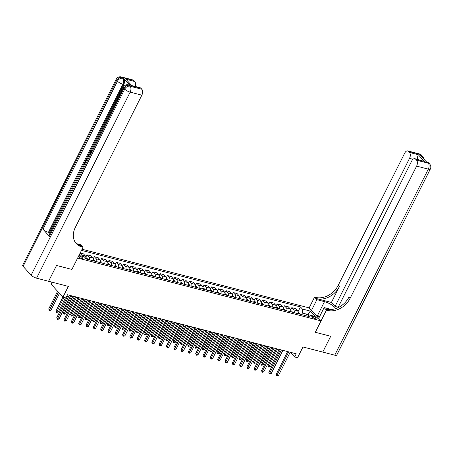 <?xml version="1.0" encoding="UTF-8"?>
<svg xmlns="http://www.w3.org/2000/svg" width="453" height="453" viewBox="0 0 453 453"><rect width="100%" height="100%" fill="white"/><g stroke="black" fill="none" stroke-linecap="round" stroke-linejoin="round"><path stroke-width="0.68" d="M78.42 256.494A2.367 0.679 26.7 0 0 81.523 258.374A2.367 0.679 26.7 0 0 82.61 258.312A2.367 0.679 26.7 0 0 81.71 257.179A2.367 0.679 26.7 0 0 79.468 256.121A2.367 0.679 26.7 0 0 78.658 256.036M52.033 282.174L51.047 284.133L62.939 297.145L65.861 297.898L67.452 294.739L296.228 353.81L294.637 356.975L297.564 357.734L302.972 346.975L322.751 352.083L330.707 336.262L315.316 332.287L330.679 336.251L322.723 352.072M62.939 297.145L68.346 286.387L48.601 281.29L56.557 265.469L71.914 269.433L77.644 258.046L321.047 320.894L309.156 307.887L82.067 249.246M314.184 316.76L312.893 316.426A2.293 0.657 26.7 0 0 311.845 316.488A2.293 0.657 26.7 0 0 312.712 317.587A2.293 0.657 26.7 0 0 314.886 318.606L316.171 318.94A2.293 0.657 26.7 0 0 317.225 318.878A2.293 0.657 26.7 0 0 316.358 317.785A2.293 0.657 26.7 0 0 314.184 316.76L313.521 318.068M308.199 314.676L302.4 312.978L302.389 309.042L300.441 306.913L81.5 250.373M302.389 309.042L310.288 311.081L315.237 316.494L307.338 314.456L305.005 315.481M78.935 255.475L84.411 256.891L86.359 259.02L309.28 316.585L307.338 314.456M318.719 318.346L324.127 307.587L326.454 310.141L315.316 332.287L321.047 320.894M290.362 352.298L294.637 356.975M307.87 314.592L310.288 311.081M301.585 314.597L302.4 312.978M79.388 255.594L79.026 255.294M300.441 306.913L298 311.772M297.944 313.652A2.956 1.704 -75.5 0 0 297.542 310.792L295.594 308.663L291.794 307.683L290.684 309.88M80.164 253.034L83.499 253.895L85.441 256.019A2.956 1.704 -75.5 0 1 85.911 258.533M89.354 259.79A2.956 1.704 -75.5 0 0 88.952 256.93L87.01 254.801L85.9 257.004M87.01 254.801L90.81 255.781L92.757 257.91A2.956 1.704 -75.5 0 1 93.154 260.775M96.665 261.681A2.956 1.704 -75.5 0 0 96.268 258.816L94.32 256.687L93.216 258.889M94.32 256.687L98.125 257.672L100.068 259.801A2.956 1.704 -75.5 0 1 100.47 262.661M103.98 263.567A2.956 1.704 -75.5 0 0 103.578 260.707L101.636 258.578L100.526 260.781M101.636 258.578L105.436 259.558L107.384 261.687A2.956 1.704 -75.5 0 1 107.786 264.552M111.296 265.458A2.956 1.704 -75.5 0 0 110.894 262.593L108.947 260.464L107.842 262.666M108.947 260.464L112.752 261.449L114.694 263.578A2.956 1.704 -75.5 0 1 115.096 266.438M118.607 267.344A2.956 1.704 -75.5 0 0 118.205 264.484L116.262 262.355L115.158 264.558M116.262 262.355L120.068 263.335L122.01 265.464A2.956 1.704 -75.5 0 1 122.412 268.329M125.923 269.235A2.956 1.704 -75.5 0 0 125.521 266.37L123.578 264.246L122.469 266.443M123.578 264.246L127.378 265.226L129.326 267.355A2.956 1.704 -75.5 0 1 129.728 270.214M133.233 271.121A2.956 1.704 -75.5 0 0 132.837 268.261L130.889 266.132L129.785 268.335M130.889 266.132L134.694 267.117L136.636 269.241A2.956 1.704 -75.5 0 1 137.038 272.106M140.549 273.012A2.956 1.704 -75.5 0 0 140.147 270.147L138.205 268.023L137.095 270.22M138.205 268.023L142.01 269.003L143.952 271.132A2.956 1.704 -75.5 0 1 144.354 273.991M147.865 274.897A2.956 1.704 -75.5 0 0 147.463 272.038L145.515 269.909L144.411 272.111M145.515 269.909L149.32 270.894L151.262 273.017A2.956 1.704 -75.5 0 1 151.664 275.883M155.175 276.789A2.956 1.704 -75.5 0 0 154.773 273.923L152.831 271.8L151.727 273.997M152.831 271.8L156.636 272.78L158.578 274.909A2.956 1.704 -75.5 0 1 158.98 277.768M162.491 278.68A2.956 1.704 -75.5 0 0 162.089 275.815L160.147 273.686L159.037 275.888M160.147 273.686L163.946 274.671L165.894 276.794A2.956 1.704 -75.5 0 1 166.296 279.66M169.807 280.566A2.956 1.704 -75.5 0 0 169.405 277.7L167.457 275.577L166.353 277.774M167.457 275.577L171.262 276.557L173.205 278.686A2.956 1.704 -75.5 0 1 173.607 281.545M177.117 282.457A2.956 1.704 -75.5 0 0 176.715 279.592L174.773 277.463L173.663 279.665M174.773 277.463L178.578 278.448L180.521 280.571A2.956 1.704 -75.5 0 1 180.923 283.436M184.433 284.342A2.956 1.704 -75.5 0 0 184.031 281.477L182.089 279.354L180.979 281.551M182.089 279.354L185.889 280.333L187.836 282.462A2.956 1.704 -75.5 0 1 188.233 285.328M191.744 286.234A2.956 1.704 -75.5 0 0 191.347 283.368L189.399 281.239L188.295 283.442M189.399 281.239L193.204 282.225L195.147 284.348A2.956 1.704 -75.5 0 1 195.549 287.213M199.06 288.119A2.956 1.704 -75.5 0 0 198.657 285.26L196.715 283.131L195.605 285.333M196.715 283.131L200.515 284.11L202.463 286.239A2.956 1.704 -75.5 0 1 202.865 289.105M206.375 290.011A2.956 1.704 -75.5 0 0 205.973 287.145L204.026 285.016L202.921 287.219M204.026 285.016L207.831 286.002L209.773 288.131A2.956 1.704 -75.5 0 1 210.175 290.99M213.686 291.896A2.956 1.704 -75.5 0 0 213.284 289.037L211.341 286.908L210.237 289.11M211.341 286.908L215.147 287.887L217.089 290.016A2.956 1.704 -75.5 0 1 217.491 292.881M221.002 293.787A2.956 1.704 -75.5 0 0 220.6 290.922L218.657 288.793L217.548 290.996M218.657 288.793L222.457 289.778L224.405 291.908A2.956 1.704 -75.5 0 1 224.807 294.767M228.318 295.673A2.956 1.704 -75.5 0 0 227.916 292.814L225.968 290.684L224.864 292.887M225.968 290.684L229.773 291.664L231.715 293.793A2.956 1.704 -75.5 0 1 232.117 296.658M235.628 297.564A2.956 1.704 -75.5 0 0 235.226 294.699L233.284 292.576L232.174 294.773M233.284 292.576L237.089 293.555L239.031 295.684A2.956 1.704 -75.5 0 1 239.433 298.544M242.944 299.45A2.956 1.704 -75.5 0 0 242.542 296.59L240.6 294.461L239.49 296.664M240.6 294.461L244.399 295.441L246.341 297.57A2.956 1.704 -75.5 0 1 246.743 300.435M250.254 301.341A2.956 1.704 -75.5 0 0 249.852 298.476L247.91 296.353L246.806 298.55M247.91 296.353L251.715 297.332L253.657 299.461A2.956 1.704 -75.5 0 1 254.059 302.321M257.57 303.227A2.956 1.704 -75.5 0 0 257.168 300.367L255.226 298.238L254.116 300.441M255.226 298.238L259.025 299.223L260.973 301.347A2.956 1.704 -75.5 0 1 261.375 304.212M264.886 305.118A2.956 1.704 -75.5 0 0 264.484 302.253L262.536 300.129L261.432 302.327M262.536 300.129L266.341 301.109L268.284 303.238A2.956 1.704 -75.5 0 1 268.686 306.098M272.196 307.004A2.956 1.704 -75.5 0 0 271.794 304.144L269.852 302.015L268.742 304.218M269.852 302.015L273.657 303L275.6 305.124A2.956 1.704 -75.5 0 1 276.002 307.989M279.512 308.895A2.956 1.704 -75.5 0 0 279.11 306.03L277.168 303.906L276.058 306.103M277.168 303.906L280.968 304.886L282.915 307.015A2.956 1.704 -75.5 0 1 283.312 309.875M286.823 310.786A2.956 1.704 -75.5 0 0 286.426 307.921L284.478 305.792L283.374 307.995M284.478 305.792L288.284 306.777L290.226 308.901A2.956 1.704 -75.5 0 1 290.628 311.766M294.139 312.672A2.956 1.704 -75.5 0 0 293.737 309.807L291.794 307.683M82.146 256.302A2.956 1.704 -75.5 0 0 81.636 255.039L80.034 253.289M79.473 254.405L79.479 255.413M287.621 351.59L276.171 374.354L276.976 375.231L288.72 351.873M278.436 375.611L276.755 375.905L276.976 375.231L278.436 375.611L290.186 352.253M276.755 375.905L276.171 374.354M298.074 312.383L299.223 313.182A1.959 1.133 104.5 0 1 299.552 314.071M276.596 348.742L268.136 365.565L268.94 366.443L270.401 366.822L279.161 349.405M298.442 313.782A1.959 1.133 -75.5 0 0 298.317 313.238L297.615 313.057M277.7 349.025L268.725 367.117L268.136 365.565M270.401 366.822L268.725 367.117M280.305 349.699L268.856 372.468L269.66 373.346L281.409 349.988M271.121 373.725L269.444 374.019L269.66 373.346L271.121 373.725L282.87 350.362M269.444 374.019L268.856 372.468M272.989 347.813L261.54 370.577L262.344 371.454L274.093 348.097M263.81 371.834L262.712 372.281L262.128 372.128L262.344 371.454L263.81 371.834L275.554 348.476M262.128 372.128L261.54 370.577M265.679 345.922L254.229 368.691L255.033 369.569L266.783 346.205M256.494 369.948L254.818 370.243L255.033 369.569L256.494 369.948L268.244 346.585M254.818 370.243L254.229 368.691M290.758 310.492L291.913 311.296A1.959 1.133 104.5 0 1 292.242 312.179M269.28 346.856L260.82 363.674L261.624 364.552L263.085 364.931L271.845 347.519M291.126 311.896A1.959 1.133 -75.5 0 0 291.002 311.347L290.299 311.166M270.384 347.14L261.409 365.226L260.82 363.674M263.085 364.931L261.409 365.226M283.448 308.606L284.597 309.405A1.959 1.133 104.5 0 1 284.926 310.294M261.97 344.965L253.51 361.788L254.314 362.666L255.775 363.046L264.535 345.628M283.816 310.005A1.959 1.133 -75.5 0 0 283.691 309.461L282.989 309.28M263.068 345.248L254.093 363.34L253.51 361.788M255.775 363.046L254.093 363.34M276.132 306.715L277.287 307.519A1.959 1.133 104.5 0 1 277.61 308.402M254.654 343.074L246.194 359.897L246.998 360.775L248.459 361.154L257.219 343.736M276.5 308.119A1.959 1.133 -75.5 0 0 276.375 307.57L275.673 307.389M255.758 343.363L246.783 361.449L246.194 359.897M248.459 361.154L246.783 361.449M258.363 344.037L246.913 366.8L247.717 367.677L259.467 344.32M249.178 368.057L248.085 368.504L247.502 368.351L247.717 367.677L249.178 368.057L260.928 344.699M247.502 368.351L246.913 366.8M268.816 304.824L269.971 305.628A1.959 1.133 104.5 0 1 270.299 306.517M247.338 341.188L238.878 358.012L239.682 358.889L241.149 359.269L249.903 341.851M269.19 306.228A1.959 1.133 -75.5 0 0 269.059 305.684L268.357 305.503M248.442 341.471L239.467 359.563L238.878 358.012M241.149 359.269L239.467 359.563M319.439 316.913A4.807 1.382 26.7 0 0 317.598 316.67A4.807 1.382 26.7 0 0 317.264 316.76M315.86 315.22L319.778 316.234M419.461 153.941A4.439 4.439 0 0 1 421.63 155.243A4.439 3.392 137.6 0 0 420.259 154.439L408.561 151.415A4.439 2.559 -75.5 0 0 407.762 150.917L419.461 153.941A4.439 2.559 104.5 0 1 420.259 154.439L421.064 155.317L420.186 155.09L426.613 162.123L427.49 162.35L428.295 163.227A4.439 2.559 104.5 0 1 428.312 169.133L416.613 166.115A4.439 2.559 -75.5 0 0 416.596 160.209L428.295 163.227A4.439 3.392 -42.4 0 1 429.659 164.031A4.439 4.439 0 0 1 430.35 169.02A4.439 1.274 26.7 0 1 428.312 169.133L334.744 355.18L322.751 352.083M335.577 308.657A8.318 2.39 26.7 0 0 324.501 301.641L316.896 299.676L314.569 297.128L315.622 297.4A18.488 14.139 137.6 0 0 338.204 285.356L404.722 153.103A4.439 2.559 -75.5 0 1 407.762 150.917M324.127 307.587L331.568 309.512M326.454 310.141L327.508 310.413A18.488 14.139 137.6 0 0 350.095 298.368L416.613 166.115M338.181 307.242L335.05 306.438L409.529 158.357A4.439 2.559 -75.5 0 0 409.506 152.451L418.283 154.722L424.421 161.438L414.846 158.669A4.439 2.559 -75.5 0 0 411.805 160.855L337.938 307.723M331.403 302.445L316.777 298.669A18.488 14.139 137.6 0 0 339.359 286.624L331.403 302.445L335.05 306.438M424.421 161.438L415.644 159.167L416.596 160.209M415.644 159.167A4.439 2.559 -75.5 0 0 414.846 158.669M430.35 169.02L336.777 355.061A4.439 1.274 -153.3 0 1 334.744 355.18M311.488 310.435L316.896 299.676M309.156 307.887L314.569 297.128M408.561 151.415L409.506 152.451M418.799 159.688L417.241 157.989A4.439 2.559 104.5 0 1 416.947 159.213M327.508 310.413L326.353 309.144A18.488 14.139 137.6 0 0 348.94 297.1L350.095 298.368M417.241 157.989L418.283 154.722M91.5 151.489L90.623 152.004L90.374 152.921M84.428 164.745L83.754 164.003L85.102 161.325L85.793 161.693L84.824 163.958M130.204 85.583L129.326 85.357A4.439 2.559 -75.5 0 0 128.522 84.853L129.399 85.079A4.439 2.559 104.5 0 1 130.204 85.583L123.777 78.55A4.439 2.559 104.5 0 1 123.794 84.456L122.916 84.23L48.443 232.304A4.439 1.274 -153.3 0 1 43.001 229.286L49.428 236.319A4.439 1.274 -153.3 0 1 48.975 235.232L123.448 87.157A4.439 1.274 26.7 0 0 123.901 88.244L49.428 236.319M49.977 233.25L49.32 232.531L83.771 164.026M85.124 161.336L85.538 160.521M86.489 158.629L87.933 155.753M88.256 155.119L89.7 152.242M90.272 151.104L123.794 84.456M56.529 265.458L71.914 269.433L83.052 247.287L82.004 247.015A18.488 14.139 -42.4 0 1 76.314 243.669A18.488 14.139 -42.4 0 1 75.328 227.417L141.846 95.164L130.147 92.14L36.574 278.182L48.573 281.279L56.529 265.458M83.052 247.287L80.725 244.739L76.5 243.646M125.968 79.235L132.106 85.951L125.968 79.235L134.745 81.5L133.794 80.464L122.095 77.44L122.899 78.324L123.777 78.55M134.745 81.5A4.439 2.559 104.5 0 1 135.158 86.449M43.001 229.286L117.474 81.212L116.676 80.334A4.439 3.392 137.6 0 1 122.095 77.44A4.439 2.559 -75.5 0 0 121.291 76.942L132.995 79.966A4.439 2.559 104.5 0 1 133.794 80.464M36.574 278.182A4.439 1.274 -153.3 0 1 31.138 275.169L23.103 266.375A4.439 1.274 -153.3 0 1 22.65 265.288L116.223 79.247A4.439 1.274 26.7 0 0 116.676 80.334L23.103 266.375M132.168 85.674L140.079 87.718A4.439 2.559 104.5 0 1 140.883 88.216L132.106 85.951M31.138 275.169L124.705 89.122L123.901 88.244A4.439 3.392 137.6 0 1 129.326 85.357L130.13 86.234L141.829 89.252L140.883 88.216M141.829 89.252A4.439 2.559 104.5 0 1 141.846 95.164M49.32 232.531L48.443 232.304M82.004 247.015L80.844 245.747A18.488 14.139 -42.4 0 1 75.759 243.012M85.102 161.325L85.323 161.568L84.247 163.714L84.711 163.833M84.247 163.714L84.7 164.207M85.323 161.568L85.793 161.693M86.189 161.24L85.515 160.498L86.166 159.201L86.948 158.159L87.735 158.171M87.763 158.958L86.749 158.856L86.008 160.209L86.461 160.702M86.008 160.209L86.585 160.453M87.406 158.827L86.478 160.328M86.749 158.856L87.219 158.975M86.393 159.439L86.863 159.558M88.335 156.981L87.922 155.713L88.227 155.113L89.167 155.322M88.918 155.821L88.295 155.656L88.584 156.483M88.822 155.798L88.352 155.673M88.765 155.775L88.992 156.427M90.039 154.433L89.943 151.619L91.24 150.764L90.153 151.885L90.623 152.004M90.153 151.885L90.306 153.895M251.053 342.145L239.603 364.914L240.401 365.792L252.151 342.428M241.868 366.166L240.775 366.613L240.186 366.46L240.401 365.792L241.868 366.166L253.618 342.808M240.186 366.46L239.603 364.914M243.737 340.26L232.287 363.023L233.091 363.901L244.841 340.543M234.552 364.28L233.459 364.727L232.876 364.574L233.091 363.901L234.552 364.28L246.302 340.922M232.876 364.574L232.287 363.023M236.421 338.368L224.971 361.132L225.775 362.015L237.525 338.651M227.242 362.389L226.143 362.836L225.56 362.683L225.775 362.015L227.242 362.389L238.986 339.031M225.56 362.683L224.971 361.132M229.11 336.483L217.661 359.246L218.465 360.124L230.209 336.766M219.926 360.503L218.244 360.798L218.465 360.124L219.926 360.503L231.676 337.145M218.244 360.798L217.661 359.246M221.794 334.591L210.345 357.355L211.149 358.238L222.899 334.875M212.61 358.612L211.517 359.059L210.934 358.906L211.149 358.238L212.61 358.612L224.36 335.254M210.934 358.906L210.345 357.355M261.506 302.938L262.655 303.742A1.959 1.133 104.5 0 1 262.983 304.626M240.028 339.297L231.568 356.12L232.372 356.998L233.833 357.377L242.593 339.96M261.874 304.342A1.959 1.133 -75.5 0 0 261.749 303.793L261.047 303.612M241.132 339.586L232.157 357.672L231.568 356.12M233.833 357.377L232.157 357.672M254.19 301.047L255.345 301.851A1.959 1.133 104.5 0 1 255.673 302.74M232.712 337.411L224.252 354.235L225.056 355.112L226.517 355.492L235.277 338.074M254.558 302.451A1.959 1.133 -75.5 0 0 254.433 301.908L253.731 301.726M233.816 337.695L224.841 355.786L224.252 354.235M226.517 355.492L224.841 355.786M246.879 299.161L248.029 299.965A1.959 1.133 104.5 0 1 248.357 300.849M225.401 335.52L216.942 352.343L217.74 353.221L219.207 353.6L227.967 336.183M247.247 300.565A1.959 1.133 -75.5 0 0 247.117 300.016L246.415 299.835M226.5 335.809L217.525 353.895L216.942 352.343M219.207 353.6L217.525 353.895M239.563 297.27L240.719 298.074A1.959 1.133 104.5 0 1 241.041 298.963M218.086 333.635L209.626 350.458L210.43 351.335L211.891 351.709L220.651 334.297M239.931 298.674A1.959 1.133 -75.5 0 0 239.807 298.131L239.105 297.949M219.19 333.918L210.215 352.004L209.626 350.458M211.891 351.709L210.215 352.004M232.247 295.384L233.403 296.188A1.959 1.133 104.5 0 1 233.731 297.072M210.77 331.743L202.31 348.567L203.114 349.444L204.58 349.824L213.335 332.406M232.616 296.789A1.959 1.133 -75.5 0 0 232.491 296.239L231.789 296.058M211.874 332.032L202.899 350.118L202.31 348.567M204.58 349.824L202.899 350.118M214.484 332.7L203.029 355.469L203.833 356.347L215.583 332.989M205.3 356.726L204.207 357.174L203.618 357.021L203.833 356.347L205.3 356.726L217.049 333.363M203.618 357.021L203.029 355.469M224.937 293.493L226.087 294.297A1.959 1.133 104.5 0 1 226.415 295.186M203.459 329.858L195 346.675L195.804 347.559L197.265 347.932L206.024 330.52M225.305 294.897A1.959 1.133 -75.5 0 0 225.181 294.354L224.478 294.173M204.558 330.141L195.583 348.227L195 346.675M197.265 347.932L195.583 348.227M207.168 330.815L195.719 353.578L196.523 354.461L208.272 331.098M197.984 354.835L196.891 355.282L196.308 355.129L196.523 354.461L197.984 354.835L209.733 331.477M196.308 355.129L195.719 353.578M217.621 291.607L218.776 292.406A1.959 1.133 104.5 0 1 219.105 293.295M196.143 327.966L187.684 344.79L188.488 345.667L189.949 346.047L198.708 328.629M217.989 293.006A1.959 1.133 -75.5 0 0 217.865 292.462L217.163 292.281M197.248 328.255L188.272 346.341L187.684 344.79M189.949 346.047L188.272 346.341M199.852 328.923L188.403 351.692L189.207 352.57L200.956 329.212M190.668 352.949L188.992 353.244L189.207 352.57L190.668 352.949L202.417 329.586M188.992 353.244L188.403 351.692M210.311 289.716L211.46 290.52A1.959 1.133 104.5 0 1 211.789 291.409M188.833 326.081L180.368 342.898L181.172 343.782L182.638 344.155L191.398 326.743M210.679 291.12A1.959 1.133 -75.5 0 0 210.549 290.577L209.847 290.396M189.932 326.364L180.957 344.45L180.368 342.898M182.638 344.155L180.957 344.45M192.542 327.038L181.092 349.801L181.896 350.684L193.641 327.321M183.357 351.058L182.265 351.505L181.676 351.352L181.896 350.684L183.357 351.058L195.107 327.7M181.676 351.352L181.092 349.801M202.995 287.831L204.144 288.629A1.959 1.133 104.5 0 1 204.473 289.518M181.517 324.189L173.057 341.013L173.861 341.89L175.322 342.27L184.082 324.852M203.363 289.229A1.959 1.133 -75.5 0 0 203.238 288.686L202.536 288.504M182.621 324.473L173.646 342.564L173.057 341.013M175.322 342.27L173.646 342.564M185.226 325.146L173.776 347.915L174.581 348.793L186.33 325.435M176.041 349.172L174.365 349.467L174.581 348.793L176.041 349.172L187.791 325.809M174.365 349.467L173.776 347.915M195.679 285.939L196.834 286.743A1.959 1.133 104.5 0 1 197.163 287.632M174.201 322.304L165.741 339.121L166.545 340.005L168.006 340.379L176.766 322.966M196.047 287.344A1.959 1.133 -75.5 0 0 195.923 286.8L195.22 286.619M175.305 322.587L166.33 340.673L165.741 339.121M168.006 340.379L166.33 340.673M177.91 323.261L166.461 346.024L167.265 346.902L179.014 323.544M168.731 347.281L167.633 347.728L167.049 347.576L167.265 346.902L168.731 347.281L180.475 323.923M167.049 347.576L166.461 346.024M188.369 284.054L189.518 284.852A1.959 1.133 104.5 0 1 189.847 285.741M166.891 320.413L158.431 337.236L159.23 338.114L160.696 338.493L169.456 321.075M188.737 285.452A1.959 1.133 -75.5 0 0 188.612 284.909L187.91 284.727M167.989 320.696L159.014 338.787L158.431 337.236M160.696 338.493L159.014 338.787M170.6 321.37L159.15 344.138L159.954 345.016L171.704 321.658M161.415 345.396L159.739 345.69L159.954 345.016L161.415 345.396L173.165 322.032M159.739 345.69L159.15 344.138M163.284 319.484L151.834 342.247L152.638 343.125L164.388 319.767M154.099 343.504L153.006 343.952L152.423 343.799L152.638 343.125L154.099 343.504L165.849 320.146M152.423 343.799L151.834 342.247M155.974 317.593L144.524 340.362L145.322 341.239L157.072 317.876M146.789 341.619L145.107 341.913L145.322 341.239L146.789 341.619L158.539 318.255M145.107 341.913L144.524 340.362M148.658 315.707L137.208 338.47L138.012 339.348L149.762 315.99M139.473 339.727L138.38 340.175L137.797 340.022L138.012 339.348L139.473 339.727L151.223 316.37M137.797 340.022L137.208 338.47M141.342 313.816L129.892 336.585L130.696 337.462L142.446 314.099M132.163 337.842L130.481 338.136L130.696 337.462L132.163 337.842L143.907 314.478M130.481 338.136L129.892 336.585M134.031 311.93L122.582 334.693L123.386 335.571L135.13 312.213M124.847 335.95L123.165 336.245L123.386 335.571L124.847 335.95L136.596 312.593M123.165 336.245L122.582 334.693M126.715 310.039L115.266 332.808L116.07 333.685L127.82 310.322M117.531 334.059L116.438 334.507L115.855 334.354L116.07 333.685L117.531 334.059L129.281 310.701M115.855 334.354L115.266 332.808M119.405 308.153L107.95 330.916L108.754 331.794L120.504 308.436M110.221 332.174L109.128 332.621L108.539 332.468L108.754 331.794L110.221 332.174L121.97 308.816M108.539 332.468L107.95 330.916M112.089 306.262L100.64 329.025L101.444 329.909L113.193 306.545M102.905 330.282L101.812 330.73L101.229 330.577L101.444 329.909L102.905 330.282L114.654 306.924M101.229 330.577L100.64 329.025M104.773 304.376L93.324 327.14L94.128 328.017L105.877 304.659M95.589 328.397L94.496 328.844L93.913 328.691L94.128 328.017L95.589 328.397L107.338 305.033M93.913 328.691L93.324 327.14M97.463 302.485L86.013 325.248L86.812 326.132L98.561 302.768M88.278 326.505L87.186 326.953L86.597 326.8L86.812 326.132L88.278 326.505L100.028 303.148M86.597 326.8L86.013 325.248M90.147 300.594L78.697 323.363L79.502 324.24L91.251 300.883M80.962 324.62L79.87 325.067L79.286 324.914L79.502 324.24L80.962 324.62L92.712 301.256M79.286 324.914L78.697 323.363M82.831 298.708L71.381 321.471L72.186 322.355L83.935 298.991M73.652 322.729L72.554 323.176L71.97 323.023L72.186 322.355L73.652 322.729L85.396 299.371M71.97 323.023L71.381 321.471M75.521 296.817L64.071 319.586L64.875 320.464L76.625 297.106M66.336 320.843L64.66 321.137L64.875 320.464L66.336 320.843L78.086 297.479M64.66 321.137L64.071 319.586M68.205 294.931L56.755 317.695L57.559 318.578L69.309 295.214M59.02 318.952L57.927 319.399L57.344 319.246L57.559 318.578L59.02 318.952L70.77 295.594M57.344 319.246L56.755 317.695M181.053 282.162L182.208 282.966A1.959 1.133 104.5 0 1 182.531 283.855M159.575 318.527L151.115 335.345L151.919 336.228L153.38 336.602L162.14 319.189M181.421 283.567A1.959 1.133 -75.5 0 0 181.296 283.017L180.594 282.836M160.679 318.81L151.704 336.896L151.115 335.345M153.38 336.602L151.704 336.896M173.737 280.277L174.892 281.075A1.959 1.133 104.5 0 1 175.22 281.964M152.259 316.636L143.799 333.459L144.603 334.337L146.07 334.716L154.824 317.298M174.105 281.675A1.959 1.133 -75.5 0 0 173.98 281.132L173.278 280.951M153.363 316.919L144.388 335.01L143.799 333.459M146.07 334.716L144.388 335.01M166.427 278.385L167.576 279.19A1.959 1.133 104.5 0 1 167.904 280.073M144.949 314.75L136.489 331.568L137.293 332.445L138.754 332.825L147.514 315.413M166.795 279.79A1.959 1.133 -75.5 0 0 166.67 279.241L165.968 279.059M146.053 315.033L137.078 333.119L136.489 331.568M138.754 332.825L137.078 333.119M159.111 276.5L160.266 277.298A1.959 1.133 104.5 0 1 160.594 278.187M137.633 312.859L129.173 329.682L129.977 330.56L131.438 330.939L140.198 313.521M159.479 277.899A1.959 1.133 -75.5 0 0 159.354 277.355L158.652 277.174M138.737 313.142L129.762 331.234L129.173 329.682M131.438 330.939L129.762 331.234M151.8 274.609L152.95 275.413A1.959 1.133 104.5 0 1 153.278 276.296M130.322 310.968L121.863 327.791L122.661 328.668L124.128 329.048L132.888 311.63M152.168 276.013A1.959 1.133 -75.5 0 0 152.038 275.464L151.336 275.282M131.421 311.256L122.446 329.342L121.863 327.791M124.128 329.048L122.446 329.342M144.484 272.717L145.639 273.521A1.959 1.133 104.5 0 1 145.962 274.41M123.006 309.082L114.547 325.905L115.351 326.783L116.812 327.162L125.572 309.744M144.852 274.122A1.959 1.133 -75.5 0 0 144.728 273.578L144.026 273.397M124.111 309.365L115.136 327.457L114.547 325.905M116.812 327.162L115.136 327.457M137.168 270.832L138.324 271.636A1.959 1.133 104.5 0 1 138.652 272.519M115.691 307.191L107.231 324.014L108.035 324.892L109.501 325.271L118.256 307.853M137.536 272.236A1.959 1.133 -75.5 0 0 137.412 271.687L136.71 271.506M116.795 307.479L107.82 325.565L107.231 324.014M109.501 325.271L107.82 325.565M129.858 268.94L131.008 269.745A1.959 1.133 104.5 0 1 131.336 270.634M108.38 305.305L99.92 322.128L100.725 323.006L102.185 323.385L110.945 305.968M130.226 270.345A1.959 1.133 -75.5 0 0 130.102 269.801L129.399 269.62M109.479 305.588L100.504 323.68L99.92 322.128M102.185 323.385L100.504 323.68M122.542 267.055L123.697 267.859A1.959 1.133 104.5 0 1 124.026 268.742M101.064 303.414L92.605 320.237L93.409 321.115L94.87 321.494L103.629 304.076M122.91 268.459A1.959 1.133 -75.5 0 0 122.786 267.91L122.084 267.729M102.168 303.703L93.193 321.789L92.605 320.237M94.87 321.494L93.193 321.789M115.232 265.164L116.381 265.968A1.959 1.133 104.5 0 1 116.71 266.857M93.754 301.528L85.289 318.346L86.093 319.229L87.559 319.603L96.319 302.191M115.6 266.568A1.959 1.133 -75.5 0 0 115.47 266.024L114.768 265.843M94.853 301.811L85.877 319.897L85.289 318.346M87.559 319.603L85.877 319.897M107.916 263.278L109.065 264.082A1.959 1.133 104.5 0 1 109.394 264.965M86.438 299.637L77.978 316.46L78.782 317.338L80.243 317.717L89.003 300.299M108.284 264.682A1.959 1.133 -75.5 0 0 108.159 264.133L107.457 263.952M87.542 299.926L78.567 318.012L77.978 316.46M80.243 317.717L78.567 318.012M100.6 261.387L101.755 262.191A1.959 1.133 104.5 0 1 102.084 263.08M79.122 297.751L70.662 314.569L71.466 315.452L72.927 315.826L81.687 298.414M100.968 262.791A1.959 1.133 -75.5 0 0 100.843 262.247L100.141 262.066M80.226 298.034L71.251 316.12L70.662 314.569M72.927 315.826L71.251 316.12M93.29 259.501L94.439 260.299A1.959 1.133 104.5 0 1 94.768 261.188M71.812 295.86L63.352 312.683L64.15 313.561L65.617 313.94L74.377 296.522M93.658 260.9A1.959 1.133 -75.5 0 0 93.533 260.356L92.831 260.175M72.91 296.143L63.935 314.235L63.352 312.683M65.617 313.94L63.935 314.235M85.974 257.61L87.129 258.414A1.959 1.133 104.5 0 1 87.452 259.303M62.916 297.117L56.036 310.792L56.84 311.675L58.301 312.049L65.47 297.797M86.342 258.997A1.959 1.133 -75.5 0 0 86.217 258.47L85.515 258.289M64.009 297.423L56.625 312.344L56.036 310.792M58.301 312.049L56.625 312.344M57.582 291.285L48.72 308.906L49.524 309.784L50.991 310.163L59.451 293.334M58.386 292.168L49.309 310.458L48.72 308.906M50.991 310.163L49.309 310.458M293.737 309.807L297.542 310.792M286.426 307.921L290.226 308.901M279.11 306.03L282.915 307.015M271.794 304.144L275.6 305.124M264.484 302.253L268.284 303.238M257.168 300.367L260.973 301.347M249.852 298.476L253.657 299.461M242.542 296.59L246.341 297.57M235.226 294.699L239.031 295.684M227.916 292.814L231.715 293.793M220.6 290.922L224.405 291.908M213.284 289.037L217.089 290.016M205.973 287.145L209.773 288.131M198.657 285.26L202.463 286.239M191.347 283.368L195.147 284.348M184.031 281.477L187.836 282.462M176.715 279.592L180.521 280.571M169.405 277.7L173.205 278.686M162.089 275.815L165.894 276.794M154.773 273.923L158.578 274.909M147.463 272.038L151.262 273.017M140.147 270.147L143.952 271.132M132.837 268.261L136.636 269.241M125.521 266.37L129.326 267.355M118.205 264.484L122.01 265.464M110.894 262.593L114.694 263.578M103.578 260.707L107.384 261.687M96.268 258.816L100.068 259.801M88.952 256.93L92.757 257.91M81.636 255.039L85.441 256.019M312.423 317.366L312.893 316.426M299.195 313.159L298.063 312.87M298.085 313.691L298.317 313.238M291.879 311.273L290.752 310.979M290.775 311.806L291.002 311.347M284.569 309.382L283.436 309.093M283.459 309.914L283.691 309.461M277.253 307.496L276.12 307.202M276.149 308.029L276.375 307.57M269.943 305.605L268.81 305.316M268.833 306.137L269.059 305.684M316.777 298.669L315.622 297.4M339.359 286.624L338.204 285.356M413 159.258L409.529 158.357M426.692 161.851A4.439 2.559 104.5 0 1 427.49 162.35A4.439 3.392 137.6 0 1 428.861 163.154A4.439 4.439 0 0 0 426.692 161.851L426.262 161.738M423.583 158.805A4.439 4.439 0 0 0 422.428 156.121A4.439 3.392 -42.4 0 0 421.064 155.317A4.439 2.559 104.5 0 1 421.76 156.812M317.462 315.633L324.501 301.641M122.916 84.23A4.439 2.559 -75.5 0 0 122.899 78.324A4.439 3.392 -42.4 0 0 117.474 81.212A4.439 1.274 26.7 0 0 122.916 84.23M130.147 92.14A4.439 2.559 -75.5 0 0 130.13 86.234A4.439 3.392 -42.4 0 0 124.705 89.122A4.439 1.274 26.7 0 0 130.147 92.14M262.627 303.72L261.494 303.425M261.517 304.252L261.749 303.793M255.311 301.828L254.184 301.539M254.207 302.361L254.433 301.908M248.001 299.943L246.868 299.648M246.891 300.469L247.117 300.016M240.685 298.051L239.552 297.763M239.58 298.584L239.807 298.131M233.374 296.166L232.242 295.871M232.264 296.692L232.491 296.239M226.058 294.274L224.926 293.986M224.948 294.807L225.181 294.354M218.742 292.389L217.616 292.094M217.638 292.915L217.865 292.462M211.432 290.498L210.3 290.209M210.322 291.03L210.549 290.577M204.116 288.612L202.984 288.318M203.006 289.139L203.238 288.686M196.8 286.721L195.673 286.426M195.696 287.253L195.923 286.8M189.49 284.835L188.357 284.541M188.38 285.362L188.612 284.909M182.174 282.944L181.041 282.649M181.07 283.476L181.296 283.017M174.864 281.053L173.731 280.764M173.754 281.585L173.98 281.132M167.548 279.167L166.415 278.872M166.438 279.699L166.67 279.241M160.232 277.276L159.105 276.987M159.128 277.808L159.354 277.355M152.921 275.39L151.789 275.096M151.812 275.922L152.038 275.464M145.606 273.499L144.473 273.21M144.501 274.031L144.728 273.578M138.295 271.613L137.163 271.319M137.185 272.14L137.412 271.687M130.979 269.722L129.847 269.433M129.869 270.254L130.102 269.801M123.663 267.836L122.537 267.542M122.559 268.363L122.786 267.91M116.353 265.945L115.221 265.656M115.243 266.477L115.47 266.024M109.037 264.059L107.905 263.765M107.927 264.586L108.159 264.133M101.721 262.168L100.594 261.879M100.617 262.7L100.843 262.247M94.411 260.282L93.278 259.988M93.301 260.809L93.533 260.356M87.095 258.391L85.962 258.102M428.861 163.154L429.659 164.031M421.63 155.243L422.428 156.121M121.291 76.942A4.439 4.439 0 0 0 116.223 79.247M128.522 84.853A4.439 4.439 0 0 0 123.448 87.157M87.978 158.199L87.508 158.074M89.009 155.843L88.545 155.724"/></g></svg>
